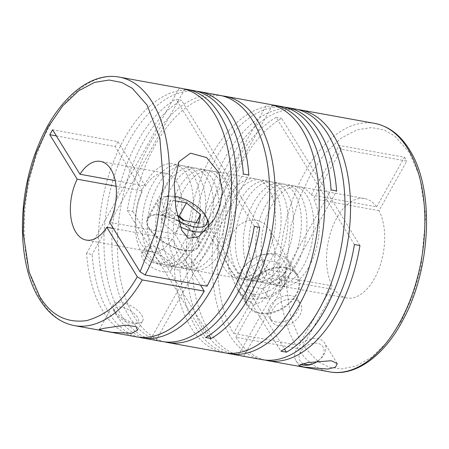 <?xml version="1.0" encoding="UTF-8"?>
<svg xmlns="http://www.w3.org/2000/svg" width="449" height="449" viewBox="0 0 449 449"><rect width="100%" height="100%" fill="white"/><g stroke="black" fill="none" stroke-linecap="round" stroke-linejoin="round"><path stroke-width="0.34" stroke-dasharray="2.25 1.68" d="M264.983 360.053A126.264 70.24 100.3 0 1 235.871 337.278L297.816 348.497C300.011 348.682 301.779 347.79 303.109 345.82L318.251 361.799L328.791 367.074L341.442 368.96L355.956 366.081L371.637 357.247L387.335 341.914L401.625 320.592L413.159 294.931L421.055 267.323L425.759 215.542L419.843 176.94L409.32 152.565L394.514 135.811L384.12 130.03L371.57 127.561L357.101 129.795L341.38 137.966L325.536 152.666L311 173.449L299.146 198.722L290.868 226.111L285.396 277.953L290.677 317.033L300.763 342.015L332.271 285.873L266.88 274.025A50.507 28.096 100.3 0 1 266.627 216.536A50.507 28.096 100.3 0 1 299.236 186.711A50.507 28.096 100.3 0 1 311.236 194.984L319.615 180.06L281.635 118.396A126.264 70.24 100.3 0 0 222.951 214.824A126.264 70.24 100.3 0 0 233.525 333.472L266.88 274.025M253.977 304.574L261.919 301.812L266.801 294.516L272.998 275.209L275.243 252.097L269.608 229.63L263.788 223.175L256.194 219.892L246.501 220.667L237.65 226.043L231.162 234.827L227.637 245.451L228.395 268.036L237.016 289.077L244.374 298.613L253.977 304.574M354.429 244.531L276.129 117.397A126.264 70.24 -79.7 0 0 217.103 215.363A126.264 70.24 -79.7 0 0 229.175 334.404A126.264 70.24 -79.7 0 0 262.216 359.655M240.03 355.586A126.264 70.24 100.3 0 1 208.869 330.728A126.264 70.24 100.3 0 1 203.318 187.974A126.264 70.24 100.3 0 1 284.161 107.092M294.847 108.922A126.264 70.24 -79.7 0 0 202.634 224.045L280.934 351.18M297.58 109.522A126.264 70.24 100.3 0 0 208.14 225.044L202.634 224.045M374.691 123.391A126.264 70.24 -79.7 0 0 292.383 200.102A126.264 70.24 -79.7 0 0 295.47 344.692L233.525 333.472M276.129 117.397L281.635 118.396M281.428 106.492A126.264 70.24 -79.7 0 0 198.61 184.657A126.264 70.24 -79.7 0 0 203.363 329.729A126.264 70.24 -79.7 0 0 236.404 354.979M226.784 353.133A126.264 70.24 100.3 0 1 196.477 328.483A126.264 70.24 100.3 0 1 179.853 270.304L174.347 269.305A126.264 70.24 -79.7 0 0 190.971 327.484A126.264 70.24 -79.7 0 0 224.012 352.734M164.839 341.908A126.264 70.24 100.3 0 1 134.532 317.258A126.264 70.24 100.3 0 1 122.465 198.217A126.264 70.24 100.3 0 1 181.486 100.25L175.98 99.251A126.264 70.24 -79.7 0 0 116.959 197.218A126.264 70.24 -79.7 0 0 129.026 316.259A126.264 70.24 -79.7 0 0 162.067 341.509M152.273 339.685A126.264 70.24 100.3 0 1 121.112 314.828A126.264 70.24 100.3 0 1 115.561 172.074A126.264 70.24 100.3 0 1 196.404 91.192M219.477 95.267A126.264 70.24 -79.7 0 0 127.263 210.39L205.563 337.525M222.216 95.867A126.264 70.24 100.3 0 0 132.769 211.389L127.263 210.39M269.035 104.247A126.264 70.24 -79.7 0 0 267.138 103.955L174.347 269.305M270.915 104.639L267.138 103.955M193.671 90.591A126.264 70.24 -79.7 0 0 110.852 168.757A126.264 70.24 -79.7 0 0 115.606 313.829A126.264 70.24 -79.7 0 0 148.647 339.079M139.027 337.233A126.264 70.24 100.3 0 1 108.72 312.583A126.264 70.24 100.3 0 1 92.096 254.403L86.59 253.404A126.264 70.24 -79.7 0 0 103.214 311.584A126.264 70.24 -79.7 0 0 136.255 336.834M181.278 88.346A126.264 70.24 -79.7 0 0 179.381 88.049L183.158 88.739M285.401 267.307A29.46 20.806 -31.6 0 1 297.524 274.956A29.46 20.806 -31.6 0 1 290.958 302.087A29.46 20.806 -31.6 0 1 259.477 313.503A29.46 20.806 -31.6 0 1 247.354 305.853A29.46 20.806 -31.6 0 1 253.915 278.722A29.46 20.806 -31.6 0 1 285.401 267.307M315.518 362.584A16.838 11.887 148.4 0 0 317.51 361.355M318.425 360.699A16.838 11.887 148.4 0 0 324.627 343.042A16.838 11.887 148.4 0 0 317.701 338.669A16.838 11.887 148.4 0 0 299.713 345.191A16.838 11.887 148.4 0 0 295.958 360.699A16.838 11.887 148.4 0 0 300.897 364.543M303.367 363.774A13.47 9.513 -31.6 0 1 301.245 350.764A13.47 9.513 -31.6 0 1 317.471 343.339A13.47 9.513 -31.6 0 1 318.38 360.704M207.023 286.204L174.953 234.142A39.983 22.242 -79.7 0 0 176.362 181.244A39.983 22.242 -79.7 0 0 165.894 173.247A39.983 22.242 -79.7 0 0 145.358 186.088L115.236 180.633M170.452 264.091A16.838 7.375 29.3 0 0 155.287 252.826A16.838 7.375 29.3 0 0 142.007 253.359A16.838 7.375 29.3 0 0 142.922 259.101A16.838 7.375 29.3 0 0 158.087 270.371A16.838 7.375 29.3 0 0 171.366 269.838A16.838 7.375 29.3 0 0 170.452 264.091M145.701 254.151A16.838 7.375 -150.7 0 1 144.786 248.409A16.838 7.375 -150.7 0 1 158.065 247.876A16.838 7.375 -150.7 0 1 173.23 259.14A16.838 7.375 -150.7 0 1 174.145 264.888A16.838 7.375 -150.7 0 1 160.865 265.421A16.838 7.375 -150.7 0 1 145.701 254.151M186.498 173.993A50.507 28.096 100.3 0 1 188.395 232.021A50.507 28.096 100.3 0 1 155.27 263.282A50.507 28.096 100.3 0 1 142.052 253.185A50.507 28.096 100.3 0 1 140.155 195.158A50.507 28.096 100.3 0 1 173.28 163.891A50.507 28.096 100.3 0 1 186.498 173.993M193.379 175.239A50.507 28.096 100.3 0 1 195.281 233.267A50.507 28.096 100.3 0 1 162.151 264.534A50.507 28.096 100.3 0 1 148.939 254.431A50.507 28.096 100.3 0 1 147.036 196.404A50.507 28.096 100.3 0 1 180.161 165.137A50.507 28.096 100.3 0 1 193.379 175.239M274.255 189.893A50.507 28.096 100.3 0 1 276.152 247.921A50.507 28.096 100.3 0 1 243.027 279.188A50.507 28.096 100.3 0 1 229.809 269.086A50.507 28.096 100.3 0 1 227.912 211.058A50.507 28.096 100.3 0 1 261.037 179.791A50.507 28.096 100.3 0 1 274.255 189.893M281.136 191.139A50.507 28.096 100.3 0 1 283.038 249.167A50.507 28.096 100.3 0 1 249.908 280.434A50.507 28.096 100.3 0 1 236.696 270.332A50.507 28.096 100.3 0 1 234.793 212.304A50.507 28.096 100.3 0 1 267.918 181.037A50.507 28.096 100.3 0 1 281.136 191.139M224.696 180.913A50.507 28.096 100.3 0 1 226.599 238.941A50.507 28.096 100.3 0 1 193.468 270.208A50.507 28.096 100.3 0 1 180.251 260.106A50.507 28.096 100.3 0 1 178.354 202.078A50.507 28.096 100.3 0 1 211.479 170.811A50.507 28.096 100.3 0 1 224.696 180.913M268.749 188.894A50.507 28.096 100.3 0 1 270.646 246.922A50.507 28.096 100.3 0 1 237.521 278.189A50.507 28.096 100.3 0 1 224.304 268.087A50.507 28.096 100.3 0 1 222.401 210.059A50.507 28.096 100.3 0 1 255.532 178.792A50.507 28.096 100.3 0 1 268.749 188.894M198.885 176.233A50.507 28.096 100.3 0 1 200.787 234.266A50.507 28.096 100.3 0 1 167.657 265.527A50.507 28.096 100.3 0 1 154.445 255.43A50.507 28.096 100.3 0 1 152.542 197.403A50.507 28.096 100.3 0 1 185.667 166.136A50.507 28.096 100.3 0 1 198.885 176.233M206.798 177.669A50.507 28.096 100.3 0 1 208.701 235.697A50.507 28.096 100.3 0 1 175.576 266.964A50.507 28.096 100.3 0 1 162.358 256.867A50.507 28.096 100.3 0 1 160.456 198.834A50.507 28.096 100.3 0 1 193.586 167.572A50.507 28.096 100.3 0 1 206.798 177.669M212.304 178.668A50.507 28.096 100.3 0 1 214.207 236.696A50.507 28.096 100.3 0 1 181.082 267.963A50.507 28.096 100.3 0 1 167.864 257.861A50.507 28.096 100.3 0 1 165.962 199.833A50.507 28.096 100.3 0 1 199.092 168.566A50.507 28.096 100.3 0 1 212.304 178.668M219.191 179.914A50.507 28.096 100.3 0 1 221.088 237.942A50.507 28.096 100.3 0 1 187.963 269.209A50.507 28.096 100.3 0 1 174.745 259.107A50.507 28.096 100.3 0 1 172.848 201.079A50.507 28.096 100.3 0 1 205.973 169.812A50.507 28.096 100.3 0 1 219.191 179.914M286.642 192.133A50.507 28.096 100.3 0 1 288.544 250.166A50.507 28.096 100.3 0 1 255.419 281.428A50.507 28.096 100.3 0 1 242.202 271.331A50.507 28.096 100.3 0 1 240.299 213.303A50.507 28.096 100.3 0 1 273.424 182.036A50.507 28.096 100.3 0 1 286.642 192.133M294.555 193.57A50.507 28.096 100.3 0 1 296.458 251.597A50.507 28.096 100.3 0 1 263.333 282.864A50.507 28.096 100.3 0 1 250.115 272.768A50.507 28.096 100.3 0 1 248.213 214.734A50.507 28.096 100.3 0 1 281.343 183.473A50.507 28.096 100.3 0 1 294.555 193.57M300.061 194.569A50.507 28.096 100.3 0 1 301.964 252.596A50.507 28.096 100.3 0 1 268.839 283.863A50.507 28.096 100.3 0 1 255.621 273.761A50.507 28.096 100.3 0 1 253.719 215.733A50.507 28.096 100.3 0 1 286.849 184.466A50.507 28.096 100.3 0 1 300.061 194.569M306.948 195.815A50.507 28.096 100.3 0 1 308.845 253.842A50.507 28.096 100.3 0 1 275.72 285.109A50.507 28.096 100.3 0 1 262.502 275.007A50.507 28.096 100.3 0 1 260.605 216.979A50.507 28.096 100.3 0 1 293.73 185.718A50.507 28.096 100.3 0 1 306.948 195.815M276.36 322A16.838 11.887 -31.6 0 1 269.434 317.628A16.838 11.887 -31.6 0 1 273.183 302.121A16.838 11.887 -31.6 0 1 291.171 295.599A16.838 11.887 -31.6 0 1 298.102 299.971A16.838 11.887 -31.6 0 1 294.348 315.473A16.838 11.887 -31.6 0 1 276.36 322M293.517 299.404A16.838 11.887 148.4 0 0 275.529 305.926A16.838 11.887 148.4 0 0 271.774 321.433A16.838 11.887 148.4 0 0 278.706 325.806A16.838 11.887 148.4 0 0 296.694 319.284A16.838 11.887 148.4 0 0 300.443 303.777A16.838 11.887 148.4 0 0 293.517 299.404M276.281 253.758A28.618 20.211 148.4 0 0 254.808 257.984A28.618 20.211 148.4 0 0 251.418 260.072A28.618 20.211 148.4 0 0 239.317 291.205A28.618 20.211 148.4 0 0 251.098 298.636A28.618 20.211 148.4 0 0 281.68 287.545A28.618 20.211 148.4 0 0 288.056 261.189A28.618 20.211 148.4 0 0 276.281 253.758M285.031 267.963A28.618 20.211 148.4 0 0 254.448 279.053A28.618 20.211 148.4 0 0 248.067 305.415A28.618 20.211 148.4 0 0 259.848 312.841A28.618 20.211 148.4 0 0 290.43 301.756A28.618 20.211 148.4 0 0 296.806 275.394A28.618 20.211 148.4 0 0 285.031 267.963M273.548 254.37A25.251 17.837 148.4 0 0 254.605 258.096A25.251 17.837 148.4 0 0 251.608 259.937A25.251 17.837 148.4 0 0 238.991 280.12A25.251 17.837 148.4 0 0 251.328 293.966A25.251 17.837 148.4 0 0 283.083 277.909A25.251 17.837 148.4 0 0 273.548 254.37M141.794 315.164A16.838 7.375 -150.7 0 1 142.709 320.906A16.838 7.375 -150.7 0 1 139.095 322.994A16.838 7.375 -150.7 0 1 114.265 310.175A16.838 7.375 -150.7 0 1 113.451 308.603A16.838 7.375 -150.7 0 1 113.344 304.428A16.838 7.375 -150.7 0 1 126.629 303.894A16.838 7.375 -150.7 0 1 141.794 315.164M137.562 317.303A13.47 5.899 29.3 0 0 122.431 307.374A13.47 5.899 29.3 0 0 114.882 312.055A13.47 5.899 29.3 0 0 115.533 313.312A13.47 5.899 29.3 0 0 135.402 323.566A13.47 5.899 29.3 0 0 137.562 317.303M148.799 228.361A29.46 12.903 29.3 0 0 175.34 248.078A29.46 12.903 29.3 0 0 198.581 247.141A29.46 12.903 29.3 0 0 196.982 237.089A29.46 12.903 29.3 0 0 170.446 217.372A29.46 12.903 29.3 0 0 147.199 218.304A29.46 12.903 29.3 0 0 148.799 228.361M149.489 228.485A28.618 12.533 -150.7 0 1 147.934 218.719A28.618 12.533 -150.7 0 1 170.513 217.81A28.618 12.533 -150.7 0 1 196.292 236.965A28.618 12.533 -150.7 0 1 197.852 246.731A28.618 12.533 -150.7 0 1 175.267 247.635A28.618 12.533 -150.7 0 1 149.489 228.485M180.335 226.857A28.618 12.533 -150.7 0 1 159.861 210.003A28.618 12.533 -150.7 0 1 158.301 200.237A28.618 12.533 -150.7 0 1 164.452 196.69A28.618 12.533 -150.7 0 1 206.663 218.483A28.618 12.533 -150.7 0 1 208.044 221.155M178.444 220.74A25.251 11.057 -150.7 0 1 164.093 207.865A25.251 11.057 -150.7 0 1 168.145 196.118A25.251 11.057 -150.7 0 1 174.504 196.241M174.953 234.142L109.567 222.294M113.35 228.434L172.18 239.093L200.462 285.02M86.59 253.404L131.596 173.202L142.58 191.038A39.983 22.242 -79.7 0 0 151.639 251.934A39.983 22.242 -79.7 0 0 172.18 239.093M184.825 89.16L92.096 254.403M145.358 186.088L134.374 168.252L179.381 88.049M272.582 105.06L179.853 270.304M156.05 340.37L248.841 175.02M150.544 339.371L243.336 174.021M259.791 227.385L181.486 100.25M254.286 226.386L175.98 99.251M132.769 211.389L209.127 335.364M243.807 356.27L336.598 190.92M238.301 355.277L331.093 189.921M208.14 225.044L284.492 349.019M295.47 344.692C297.67 344.877 299.432 343.985 300.763 342.015M235.871 337.278L269.226 277.83L334.612 289.678L303.109 345.82M359.935 245.53L321.955 183.866L313.582 198.795A50.507 28.096 100.3 0 1 313.834 256.284A50.507 28.096 100.3 0 1 281.226 286.108A50.507 28.096 100.3 0 1 269.226 277.83M116.1 186.24L142.58 191.038M56.361 135.907L115.191 146.565L131.596 173.202L134.374 168.252L117.964 141.615L52.578 129.767M311.236 194.984L376.627 206.832A50.507 28.096 -79.7 0 0 364.622 198.559A50.507 28.096 -79.7 0 0 332.019 228.384A50.507 28.096 -79.7 0 0 332.271 285.873M376.627 206.832L404.448 157.262L339.057 145.414L319.615 180.06L321.955 183.866L341.403 149.22L406.788 161.068L378.967 210.637A50.507 28.096 100.3 0 1 379.22 268.132A50.507 28.096 100.3 0 1 346.617 297.956A50.507 28.096 100.3 0 1 334.612 289.678M404.448 157.262L406.788 161.068M378.967 210.637L313.582 198.795M117.964 141.615L115.191 146.565M341.403 149.22L339.057 145.414M278.329 277.05L262.979 288.808L247.085 285.929L246.54 271.286L261.896 259.528L277.791 262.407L278.329 277.05L284.582 287.197L269.226 298.955L253.331 296.076L247.085 285.929M262.979 288.808L269.226 298.955M277.791 262.407L284.043 272.554L284.582 287.197M261.896 259.528L268.148 269.675L284.043 272.554M246.54 271.286L252.793 281.433L268.148 269.675M253.331 296.076L252.793 281.433M208.459 227.772A28.618 12.533 -150.7 0 1 208.218 228.249A28.618 12.533 -150.7 0 1 206.299 230.286M174.919 200.81L170.541 200.018L168.846 208.723L177.22 215.559M168.846 208.723L161.438 221.924L175.638 233.514L183.046 220.313M170.541 200.018L163.139 213.219L161.438 221.924M177.546 215.829L163.139 213.219M196.045 222.67L193.233 227.682L184.528 220.582M198.941 223.192L191.532 236.393L193.233 227.682M175.638 233.514L191.532 236.393M74.309 325.609A126.264 70.24 100.3 0 1 41.269 300.359A126.264 70.24 100.3 0 1 36.515 155.287A126.264 70.24 100.3 0 1 119.333 77.121M297.816 348.497A126.264 70.24 -79.7 0 0 329.667 371.879M297.524 274.956L269.608 229.63M337.283 363.589L324.627 343.042M165.894 173.247L100.509 161.399M142.007 253.359L144.786 248.409M162.151 264.534L155.27 263.282M249.908 280.434L243.027 279.188M237.521 278.189L193.468 270.208M175.576 266.964L167.657 265.527M187.963 269.209L181.082 267.963M263.333 282.864L255.419 281.428M275.72 285.109L268.839 283.863M269.434 317.628L271.774 321.433M239.317 291.205L248.067 305.415M137.484 330.223L142.709 320.906M114.882 312.055L113.451 308.603M198.581 247.141L214.392 218.977M147.934 218.719L158.301 200.237M168.145 196.118L164.452 196.69M247.354 305.853L237.016 289.077M299.056 365.722L295.958 360.699M171.366 269.838L174.145 264.888M151.639 251.934L86.253 240.086M180.161 165.137L173.28 163.891M267.918 181.037L261.037 179.791M255.532 178.792L211.479 170.811M193.586 167.572L185.667 166.136M205.973 169.812L199.092 168.566M281.343 183.473L273.424 182.036M293.73 185.718L286.849 184.466M364.622 198.559L299.236 186.711M298.102 299.971L300.443 303.777M346.617 297.956L281.226 286.108M288.056 261.189L296.806 275.394M99.268 329.515L113.344 304.428M135.402 323.566L139.095 322.994M147.199 218.304L178.938 161.747M197.852 246.731L208.218 228.249"/><path stroke-width="0.67" d="M115.236 180.633L79.973 174.24A39.983 22.242 -79.7 0 1 100.509 161.399A39.983 22.242 -79.7 0 1 110.97 169.396A39.983 22.242 -79.7 0 1 109.567 222.294L140.071 271.819L145.078 274.979L207.023 286.204A126.264 70.24 -79.7 0 0 214.319 113.597A126.264 70.24 -79.7 0 0 181.278 88.346L119.333 77.121A126.264 70.24 100.3 0 1 152.374 102.372A126.264 70.24 100.3 0 1 145.078 274.979M284.161 107.092A126.264 70.24 100.3 0 1 286.933 107.491A126.264 70.24 100.3 0 1 319.974 132.741A126.264 70.24 100.3 0 1 336.598 190.92L331.093 189.921A126.264 70.24 -79.7 0 0 314.468 131.742A126.264 70.24 -79.7 0 0 281.428 106.492L274.541 105.246A126.264 70.24 100.3 0 1 307.582 130.496A126.264 70.24 100.3 0 1 312.336 275.568A126.264 70.24 100.3 0 1 229.523 353.733A126.264 70.24 100.3 0 1 226.784 353.133M297.58 109.522A126.264 70.24 100.3 0 1 300.353 109.921A126.264 70.24 100.3 0 1 333.394 135.171A126.264 70.24 100.3 0 1 345.461 254.213A126.264 70.24 100.3 0 1 286.44 352.179L280.934 351.18A126.264 70.24 -79.7 0 0 339.955 253.214A126.264 70.24 -79.7 0 0 327.888 134.172A126.264 70.24 -79.7 0 0 294.847 108.922L286.933 107.491M196.404 91.192A126.264 70.24 100.3 0 1 199.176 91.59A126.264 70.24 100.3 0 1 232.217 116.841A126.264 70.24 100.3 0 1 248.841 175.02L243.336 174.021A126.264 70.24 -79.7 0 0 226.711 115.842A126.264 70.24 -79.7 0 0 193.671 90.591L186.784 89.345A126.264 70.24 100.3 0 1 219.825 114.596A126.264 70.24 100.3 0 1 224.579 259.668A126.264 70.24 100.3 0 1 141.766 337.833A126.264 70.24 100.3 0 1 139.027 337.233M222.216 95.867A126.264 70.24 100.3 0 1 224.988 96.266A126.264 70.24 100.3 0 1 258.029 121.516A126.264 70.24 100.3 0 1 270.096 240.557A126.264 70.24 100.3 0 1 211.069 338.524L205.563 337.525A126.264 70.24 -79.7 0 0 264.59 239.558A126.264 70.24 -79.7 0 0 252.523 120.517A126.264 70.24 -79.7 0 0 219.477 95.267L199.176 91.59M141.766 337.833L148.647 339.079A126.264 70.24 -79.7 0 0 150.544 339.371L156.05 340.37A126.264 70.24 100.3 0 1 154.153 340.078L162.067 341.509A126.264 70.24 -79.7 0 0 254.286 226.386L259.791 227.385A126.264 70.24 100.3 0 1 167.572 342.508L224.012 352.734A126.264 70.24 -79.7 0 0 306.83 274.569A126.264 70.24 -79.7 0 0 302.076 129.497A126.264 70.24 -79.7 0 0 269.035 104.247L224.988 96.266M274.541 105.246A126.264 70.24 100.3 0 0 272.644 104.948L270.915 104.639M229.523 353.733L236.404 354.979A126.264 70.24 -79.7 0 0 238.301 355.277L243.807 356.27A126.264 70.24 100.3 0 1 241.91 355.978L262.216 359.655A126.264 70.24 -79.7 0 0 354.429 244.531L359.935 245.53A126.264 70.24 100.3 0 1 267.722 360.654A126.264 70.24 100.3 0 1 264.983 360.053M241.91 355.978A126.264 70.24 100.3 0 1 240.03 355.586M304.136 367.097L299.056 365.722L301.217 364.436L307.992 362.579L331.289 360.732L337.283 363.589L335.454 367.231L327.759 369.072L304.136 367.097M186.784 89.345A126.264 70.24 100.3 0 0 184.887 89.048L183.158 88.739M154.153 340.078A126.264 70.24 100.3 0 1 152.273 339.685M167.572 342.508A126.264 70.24 100.3 0 1 164.839 341.908M222.378 191.835L219.999 205.838L214.392 218.977L198.84 236.662L188.501 238.296L181.772 230.354L175.784 207.584L174.195 183.102L178.938 161.747L190.511 153.171L206.596 157.582L218.859 172.629L222.378 191.835M300.897 364.543A16.838 11.887 148.4 0 0 302.89 365.071A16.838 11.887 148.4 0 0 315.518 362.584L315.72 362.472A13.47 9.513 -31.6 0 1 305.617 364.459A13.47 9.513 -31.6 0 1 303.367 363.774M318.38 360.704A13.47 9.513 -31.6 0 1 317.32 361.49L317.51 361.355A16.838 11.887 148.4 0 0 318.425 360.699M104.101 328.281L125.164 325.222L135.996 326.518L137.484 330.223L131.63 333.27L112.284 332.333L102.473 330.604L99.268 329.515L104.101 328.281M174.504 196.241A25.251 11.057 -150.7 0 1 205.389 215.346A25.251 11.057 -150.7 0 1 206.613 217.703A25.251 11.057 -150.7 0 1 200.669 227.183A25.251 11.057 -150.7 0 1 178.444 220.74M142.299 279.929A126.264 70.24 100.3 0 1 74.309 325.609L136.255 336.834A126.264 70.24 -79.7 0 0 204.244 291.154L142.299 279.929L137.293 276.769L106.789 227.245L113.35 228.434M200.462 285.02L204.244 291.154M209.127 335.364L211.069 338.524M284.492 349.019L286.44 352.179M317.32 361.49A13.47 9.513 -31.6 0 1 315.72 362.472M79.973 174.24L52.578 129.767L49.8 134.717L77.194 179.19A39.983 22.242 -79.7 0 0 86.253 240.086A39.983 22.242 -79.7 0 0 106.789 227.245M77.194 179.19L116.1 186.24M49.8 134.717L56.361 135.907M206.613 217.703L208.044 221.155A28.618 12.533 -150.7 0 1 208.459 227.772M206.299 230.286A28.618 12.533 -150.7 0 1 180.335 226.857M177.22 215.559L183.046 220.313L198.941 223.192L200.636 214.487L186.442 202.897L174.919 200.81M186.442 202.897L179.033 216.098L177.546 215.829M184.528 220.582L179.033 216.098M200.636 214.487L196.045 222.67M137.293 276.769C123.655 300.566 106.739 315.187 86.545 320.625C66.514 323.291 50.894 315.226 39.68 296.435L29.14 272.01L23.23 233.154L23.926 208.229L28.124 180.857L36.24 152.986L48.065 127.168L62.68 105.874L78.665 90.788L94.548 82.386L109.152 80.04L121.791 82.487L132.247 88.273L147.081 105.049L159.861 138.264L163.47 183.557L155.938 231.577L140.071 271.819M374.691 123.391C388.739 126.18 400.328 134.964 409.466 149.73C434.772 188.681 431.399 268.435 402.916 320.07C384.204 355.675 355.703 376.829 329.667 371.879A126.264 70.24 -79.7 0 0 412.485 293.713A126.264 70.24 -79.7 0 0 407.731 148.641A126.264 70.24 -79.7 0 0 374.691 123.391L300.353 109.921M119.333 77.121C89.244 71.268 56.204 100.683 38.137 145.947C16.804 196.892 17.135 264.332 39.534 299.27C48.672 314.036 60.261 322.82 74.309 325.609M329.667 371.879L267.722 360.654"/></g></svg>
